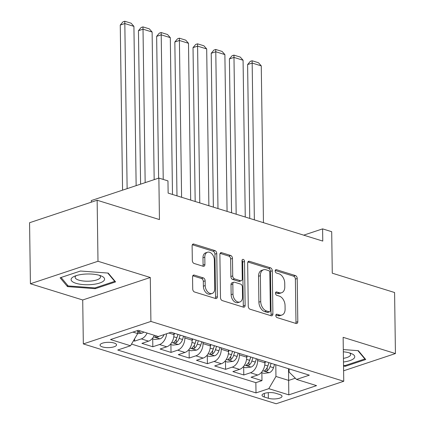 <?xml version="1.0" encoding="UTF-8"?>
<svg xmlns="http://www.w3.org/2000/svg" width="425" height="425" viewBox="0 0 425 425"><rect width="100%" height="100%" fill="white"/><g stroke="black" fill="none" stroke-linecap="round" stroke-linejoin="round"><path stroke-width="0.64" d="M275.809 315.536A1.769 1.179 71.6 0 0 277.084 317.597L296.055 323.483A2.529 1.684 71.6 0 0 296.82 323.489A2.529 1.684 71.6 0 0 297.808 321.645L297.208 278.513A2.529 1.684 71.6 0 0 295.386 275.565L276.415 269.678A1.769 1.179 71.6 0 0 275.878 269.673A1.769 1.179 71.6 0 0 275.188 270.964A1.769 1.179 71.6 0 0 276.462 273.031L278.917 273.796A8.096 5.387 71.6 0 1 284.739 283.236L284.787 286.827A8.096 5.387 71.6 0 1 281.632 292.74A8.096 5.387 71.6 0 1 279.183 292.724L276.728 291.959A1.769 1.179 71.6 0 0 276.192 291.959A1.769 1.179 71.6 0 0 275.501 293.25A1.769 1.179 71.6 0 0 276.771 295.317L279.23 296.076A8.096 5.387 71.6 0 1 285.047 305.517L285.101 309.113A8.096 5.387 71.6 0 1 281.94 315.021A8.096 5.387 71.6 0 1 279.491 315.005L277.036 314.245A1.769 1.179 71.6 0 0 276.5 314.24A1.769 1.179 71.6 0 0 275.809 315.536M102.452 346.917A8.25 2.651 179.2 0 0 111.462 347.384A8.25 2.651 179.2 0 0 116.546 344.856A8.25 2.651 179.2 0 0 114.139 343.028A8.25 2.651 179.2 0 0 105.129 342.561A8.25 2.651 179.2 0 0 100.045 345.089A8.25 2.651 179.2 0 0 102.452 346.917M194.305 275.097A2.529 1.684 71.6 0 0 193.54 275.092A2.529 1.684 71.6 0 0 192.552 276.941L192.722 289.037A2.529 1.684 71.6 0 0 194.538 291.991L215.613 298.525A2.529 1.684 71.6 0 0 216.378 298.531A2.529 1.684 71.6 0 0 217.361 296.682L216.761 253.555A2.529 1.684 71.6 0 0 214.944 250.607L193.869 244.067A2.529 1.684 71.6 0 0 193.104 244.062A2.529 1.684 71.6 0 0 192.116 245.91L192.323 260.525A2.529 1.684 71.6 0 0 194.14 263.473L203.161 266.273A2.529 1.684 71.6 0 0 203.926 266.278A2.529 1.684 71.6 0 0 204.914 264.43L204.813 257.183A6.768 4.505 71.6 0 1 207.448 252.243A6.768 4.505 71.6 0 1 214.365 260.148L214.758 288.543A6.768 4.505 71.6 0 1 212.123 293.484A6.768 4.505 71.6 0 1 205.206 285.579L205.142 280.845A2.529 1.684 71.6 0 0 203.32 277.897L194.305 275.097L192.929 275.554M343.602 370.797L395.436 353.552L394.586 292.522L332.276 273.19L331.697 231.694L322.602 228.873L322.772 241.076L168.135 193.104L167.965 180.896L158.87 178.075L91.29 200.563L91.311 202.178M97.994 261.269L30.414 283.757L82.716 299.981L150.296 277.493L97.994 261.269L97.139 200.239L159.449 219.571L158.87 178.075M150.296 277.493L150.912 321.433L343.751 381.262L276.17 403.75L83.332 343.921L150.912 321.433M395.436 353.552L343.134 337.322L343.751 381.262M248.258 306.271A2.529 1.684 71.6 0 0 250.075 309.219L271.145 315.759A2.529 1.684 71.6 0 0 271.91 315.759A2.529 1.684 71.6 0 0 272.898 313.916L272.297 270.783A2.529 1.684 71.6 0 0 270.475 267.835L249.406 261.295A2.529 1.684 71.6 0 0 248.641 261.29A2.529 1.684 71.6 0 0 247.653 263.139L248.258 306.271M243.376 307.142L222.307 300.603A2.529 1.684 71.6 0 1 220.49 297.654L219.884 254.522A2.529 1.684 71.6 0 1 220.873 252.678A2.529 1.684 71.6 0 1 221.637 252.684L230.658 255.478A2.529 1.684 71.6 0 1 232.475 258.432L232.719 275.921A2.529 1.684 71.6 0 0 234.536 278.869L240.518 280.728A2.529 1.684 71.6 0 0 241.288 280.734A2.529 1.684 71.6 0 0 242.271 278.885L242.016 260.674A1.769 1.179 71.6 0 1 242.707 259.383A1.769 1.179 71.6 0 1 244.518 261.449L245.129 305.299A2.529 1.684 71.6 0 1 244.147 307.147A2.529 1.684 71.6 0 1 243.376 307.142M30.414 283.757L29.564 222.727L97.139 200.239M133.471 340.754L134.635 341.116L134.603 338.831M147.087 333.051A10.312 6.949 107.2 0 1 141.302 338.895L148.575 341.153L141.907 343.373L152.825 346.757L152.713 338.868M166.605 333.758A10.312 6.949 107.2 0 1 159.492 344.542L166.77 346.8L160.103 349.015L171.02 352.405L170.908 344.516M184.833 336.542L184.854 337.992A10.312 6.949 107.2 0 1 177.682 350.184L184.96 352.442L178.293 354.663L189.21 358.047L189.098 350.158M203.028 342.183L203.044 343.634A10.312 6.949 107.2 0 1 195.877 355.831L203.155 358.089L196.488 360.304L207.4 363.694L207.294 355.805M221.218 347.831L221.239 349.281A10.312 6.949 107.2 0 1 214.067 361.473L221.345 363.731L214.678 365.952L225.595 369.336L225.484 361.447M239.413 353.473L239.429 354.923A10.312 6.949 107.2 0 1 232.262 367.12L239.541 369.378L232.873 371.593L243.785 374.983L250.452 372.762A10.312 6.949 -72.8 0 0 257.624 360.565L257.603 359.114M243.679 367.088L243.785 374.983M166.77 346.8A10.312 6.949 -72.8 0 0 173.937 334.603L173.921 333.152M184.96 352.442A10.312 6.949 -72.8 0 0 192.132 340.25L192.111 338.799M203.155 358.089A10.312 6.949 -72.8 0 0 210.322 345.892L210.301 344.441M221.345 363.731A10.312 6.949 -72.8 0 0 228.517 351.539L228.496 350.088M239.541 369.378A10.312 6.949 -72.8 0 0 246.707 357.181L246.686 355.73M279.687 394.506L275.687 393.263A7.99 2.571 179.2 0 0 266.958 392.817A7.99 2.571 179.2 0 0 262.034 395.261A7.99 2.571 179.2 0 0 264.361 397.035L268.366 398.273A7.99 2.571 179.2 0 0 277.095 398.724A7.99 2.571 179.2 0 0 282.019 396.281A7.99 2.571 179.2 0 0 279.687 394.506M132.94 332.095L137.695 333.567L130.528 345.764L117.741 350.019L256.004 392.913L268.791 388.657L275.958 376.465L275.793 364.762M130.528 345.764L110.516 339.554L138.279 330.315L158.291 336.526L171.073 332.27L309.336 375.169L296.554 379.424L316.561 385.629L288.803 394.868L268.791 388.657M131.516 344.08L255.861 382.659L261.981 380.625L251.063 377.241L257.731 375.02A10.312 6.949 -72.8 0 0 264.902 362.822L264.881 361.372M232.262 367.12L225.595 369.336M214.067 361.473L207.4 363.694M195.877 355.831L189.21 358.047M177.682 350.184L171.02 352.405M159.492 344.542L152.825 346.757M141.302 338.895L134.635 341.116M137.695 333.567L137.652 330.522M275.958 376.465L288.692 380.418L295.322 378.207M288.533 368.714L288.803 394.868M289.064 368.879L289.112 372.087L296.554 379.424M82.716 299.981L83.332 343.921M322.602 228.873L303.7 235.163M261.869 372.736L261.981 380.625M255.861 382.659L256.004 392.913M148.575 341.153A10.312 6.949 -72.8 0 0 154.365 335.309M343.538 366.153L345.376 366.292L365.728 359.518L358.349 350.683L343.304 349.568M60.122 277.791L67.501 286.62L95.232 288.681L115.584 281.908L108.205 273.078L80.474 271.017L60.122 277.791M345.366 365.452L345.376 366.292M95.221 287.842L95.232 288.681M67.479 285.148L67.501 286.62M275.862 315.053L277.663 315.616A8.096 5.387 71.6 0 0 280.118 315.632L281.94 315.021M281.632 292.74L279.804 293.346A8.096 5.387 71.6 0 1 277.355 293.33L275.549 292.772M295.752 323.393A2.529 1.684 71.6 0 0 295.981 322.251L295.38 279.119A2.529 1.684 71.6 0 0 293.563 276.17L275.235 270.486M270.842 315.663A2.529 1.684 71.6 0 0 271.07 314.521L270.47 271.394A2.529 1.684 71.6 0 0 268.653 268.441L247.887 262.002M269.137 311.791A1.769 1.179 71.6 0 0 269.673 311.796A1.769 1.179 71.6 0 0 270.364 310.505L269.832 272.643A1.769 1.179 71.6 0 0 268.558 270.582L265.97 269.774A8.096 5.387 71.6 0 0 263.521 269.758A8.096 5.387 71.6 0 0 260.366 275.671L260.727 301.548A8.096 5.387 71.6 0 0 266.544 310.988L269.137 311.791L267.309 312.402A1.769 1.179 71.6 0 0 267.846 312.402L269.673 311.796M263.521 269.758L261.694 270.369A8.096 5.387 71.6 0 0 258.538 276.277L260.366 275.671M267.309 312.402L264.722 311.599A8.096 5.387 71.6 0 1 258.899 302.159L258.538 276.277M220.118 253.385L228.831 256.089L230.658 255.478M241.288 280.734L239.461 281.339A2.529 1.684 71.6 0 1 238.696 281.334L232.714 279.48A2.529 1.684 71.6 0 1 230.892 276.532L230.648 259.038A2.529 1.684 71.6 0 0 228.831 256.089M243.073 307.047A2.529 1.684 71.6 0 0 243.302 305.91L242.691 262.06A1.769 1.179 71.6 0 0 242.032 260.398M232.974 294.073A6.768 4.505 71.6 0 0 239.886 301.978A6.768 4.505 71.6 0 0 242.526 297.038L242.388 287.034A2.529 1.684 71.6 0 0 240.566 284.081L234.584 282.227A2.529 1.684 71.6 0 0 233.819 282.221A2.529 1.684 71.6 0 0 232.831 284.07L232.974 294.073L231.147 294.679A6.768 4.505 71.6 0 0 238.058 302.584L239.886 301.978M233.819 282.221L231.992 282.827A2.529 1.684 71.6 0 0 231.009 284.676L232.831 284.07M231.147 294.679L231.009 284.676M212.123 293.484L210.295 294.089A6.768 4.505 71.6 0 1 203.378 286.184L203.315 281.451A2.529 1.684 71.6 0 0 201.492 278.502L192.78 275.798M207.448 252.243L205.626 252.848A6.768 4.505 71.6 0 0 202.985 257.789L204.813 257.183M202.852 266.178A2.529 1.684 71.6 0 0 203.086 265.041L202.985 257.789M215.305 298.43A2.529 1.684 71.6 0 0 215.539 297.293L214.933 254.161A2.529 1.684 71.6 0 0 213.116 251.212L192.35 244.768M261.306 372.56L263.84 373.347L269.312 372.693A6.832 4.606 -72.8 0 0 273.498 367.726L274.571 364.379M254.357 219.852L252.168 63.054L261.269 65.875L263.457 222.673M264.897 363.354L265.476 361.558M247.605 64.573L250.293 61.37L252.121 60.759L252.168 63.054L247.605 64.573L249.751 218.423M268.929 362.631L267.856 365.973A6.832 4.606 107.2 0 1 265.041 370.186L264.589 370.786L265.158 371.206L267.219 370.866A6.832 4.606 -72.8 0 0 270.04 366.653L271.113 363.311M268.956 362.642L267.899 365.93A3.48 2.348 107.2 0 1 267.638 366.578M252.121 60.759L258.485 62.735L261.269 65.875M343.48 361.988A16.756 5.387 179.2 0 0 351.502 353.611A16.756 5.387 179.2 0 0 349.865 353.021A16.756 5.387 179.2 0 0 343.336 351.794M343.427 358.355A12.686 4.08 179.2 0 0 350.646 354.567A12.686 4.08 179.2 0 0 349.509 352.915M357.914 350.652L364.862 358.966L345.142 365.527L343.527 365.404M364.852 358.472L364.862 358.966M92.151 284.511A16.756 5.387 179.2 0 0 101.357 276.006A16.756 5.387 179.2 0 0 83.544 274.21A16.756 5.387 179.2 0 0 74.248 276.383A16.756 5.387 179.2 0 0 74.051 282.588A16.756 5.387 179.2 0 0 92.151 284.511M76.218 275.628A12.686 4.08 179.2 0 0 75.129 277.312A12.686 4.08 179.2 0 0 91.078 281.037A12.686 4.08 179.2 0 0 100.502 276.957A12.686 4.08 179.2 0 0 99.365 275.304M107.769 273.047L114.718 281.355L94.998 287.916L68.127 285.924L61.067 277.472M114.707 280.861L114.718 281.355M243.116 366.918L245.65 367.705L251.122 367.051A6.832 4.606 -72.8 0 0 255.303 362.079L256.381 358.737M236.167 214.205L233.978 57.412L243.073 60.233L245.262 217.032M246.707 357.712L247.281 355.916M229.41 58.932L232.103 55.723L233.925 55.117L233.978 57.412L229.41 58.932L231.561 212.776M250.739 356.989L249.666 360.331A6.832 4.606 107.2 0 1 246.845 364.544L246.394 365.144L246.968 365.564L249.029 365.224A6.832 4.606 -72.8 0 0 251.844 361.006L252.923 357.664M250.766 356.995L249.703 360.288A3.48 2.348 107.2 0 1 249.448 360.931M233.925 55.117L240.295 57.093L243.073 60.233M224.921 361.271L227.455 362.058L232.927 361.404A6.832 4.606 -72.8 0 0 237.113 356.437L238.186 353.095M217.977 208.563L215.783 51.765L224.883 54.586L227.072 211.384M228.512 352.065L229.091 350.269M211.22 53.284L213.908 50.081L215.735 49.47L215.783 51.765L211.22 53.284L213.366 207.134M232.549 351.342L231.471 354.684A6.832 4.606 107.2 0 1 228.655 358.902L228.204 359.497L228.772 359.922L230.839 359.577A6.832 4.606 -72.8 0 0 233.654 355.364L234.727 352.022M232.571 351.353L231.513 354.641A3.48 2.348 107.2 0 1 231.253 355.289M215.735 49.47L222.105 51.446L224.883 54.586M206.731 355.629L209.265 356.416L214.737 355.762A6.832 4.606 -72.8 0 0 218.917 350.79L219.996 347.448M199.782 202.922L197.593 46.123L206.688 48.944L208.877 205.742M210.322 346.423L210.896 344.627M193.024 47.643L195.718 44.434L197.545 43.828L197.593 46.123L193.024 47.643L195.176 201.492M214.354 345.7L213.281 349.042A6.832 4.606 107.2 0 1 210.46 353.255L210.008 353.855L210.582 354.275L212.643 353.935A6.832 4.606 -72.8 0 0 215.464 349.717L216.538 346.375M214.381 345.706L213.318 348.999A3.48 2.348 107.2 0 1 213.063 349.642M197.545 43.828L203.91 45.804L206.688 48.944M188.541 349.982L191.069 350.768L196.541 350.115A6.832 4.606 -72.8 0 0 200.727 345.148L201.801 341.806M181.592 197.274L179.403 40.476L188.498 43.297L190.687 200.095M192.127 340.781L192.706 338.98M174.834 41.995L177.523 38.792L179.35 38.181L179.403 40.476L174.834 41.995L176.981 195.845M196.164 340.053L195.086 343.395A6.832 4.606 107.2 0 1 192.27 347.613L191.818 348.208L192.387 348.633L194.453 348.288A6.832 4.606 -72.8 0 0 197.269 344.075L198.347 340.733M196.185 340.064L195.128 343.352A3.48 2.348 107.2 0 1 194.873 344M179.35 38.181L185.72 40.157L188.498 43.297M170.345 344.34L172.879 345.127L178.351 344.473A6.832 4.606 -72.8 0 0 182.532 339.501L183.611 336.159M163.227 179.424L161.208 34.834L170.303 37.655L172.492 194.453M173.937 335.134L174.516 333.338M156.644 36.353L159.333 33.145L161.16 32.539L161.208 34.834L156.644 36.353L158.621 178.155M177.969 334.411L176.896 337.753A6.832 4.606 107.2 0 1 174.075 341.966L173.623 342.566L174.197 342.986L176.258 342.646A6.832 4.606 -72.8 0 0 179.079 338.428L180.152 335.086M177.995 334.417L176.938 337.71A3.48 2.348 107.2 0 1 176.678 338.358M161.16 32.539L167.524 34.515L170.303 37.655M152.155 338.693L154.684 339.479L160.156 338.831A6.832 4.606 -72.8 0 0 164.071 334.603M145.159 182.638L143.018 29.187L152.113 32.013L154.174 179.637M138.449 30.706L141.137 27.503L142.965 26.892L143.018 29.187L138.449 30.706L140.59 184.158M156.357 335.925A6.832 4.606 107.2 0 1 155.885 336.324L155.433 336.919L156.007 337.344L158.068 336.998A6.832 4.606 -72.8 0 0 158.791 336.361M142.965 26.892L149.334 28.868L152.113 32.013M137.615 333.705L141.966 333.184A6.832 4.606 -72.8 0 0 143.804 332.031M127.128 188.636L124.823 23.545L133.918 26.366L136.143 185.635M120.259 25.064L122.947 21.856L124.775 21.25L124.823 23.545L120.259 25.064L122.565 190.156M137.668 331.659L139.873 331.357A6.832 4.606 -72.8 0 0 140.346 330.958M138.035 330.4A6.832 4.606 107.2 0 1 137.689 330.677M124.775 21.25L131.139 23.226L133.918 26.366M168.831 333.019L173.937 334.603M184.854 337.992L192.132 340.25M203.044 343.634L210.322 345.892M221.239 349.281L228.517 351.539M239.429 354.923L246.707 357.181M257.624 360.565L264.902 362.822M250.452 372.762L257.731 375.02M268.287 392.663L268.366 398.273M264.313 393.422L264.361 397.035M277.663 315.616L279.491 315.005M275.761 292.283L276.728 291.959M277.355 293.33L279.183 292.724M275.453 269.997L276.415 269.678M293.563 276.17L295.386 275.565M295.38 279.119L297.208 278.513M295.981 322.251L297.808 321.645M276.075 314.564L277.036 314.245M248.03 261.757L249.406 261.295M268.653 268.441L270.475 267.835M270.47 271.394L272.297 270.783M271.07 314.521L272.898 313.916M258.899 302.159L260.727 301.548M264.722 311.599L266.544 310.988M220.262 253.141L221.637 252.684M230.648 259.038L232.475 258.432M230.892 276.532L232.719 275.921M232.714 279.48L234.536 278.869M238.696 281.334L240.518 280.728M242.691 262.06L244.518 261.449M243.302 305.91L245.129 305.299M201.492 278.502L203.32 277.897M203.315 281.451L205.142 280.845M203.378 286.184L205.206 285.579M203.086 265.041L204.914 264.43M192.493 244.524L193.869 244.067M213.116 251.212L214.944 250.607M214.933 254.161L216.761 253.555M215.539 297.293L217.361 296.682M262.698 370.701L269.174 372.709M270.04 366.653L273.498 367.726M264.754 365.011L267.856 365.973M267.176 367.588L267.219 370.866M244.508 365.059L250.984 367.067M251.844 361.006L255.303 362.079M246.564 359.369L249.666 360.331M248.981 361.946L249.029 365.224M226.312 359.412L232.788 361.425M233.654 355.364L237.113 356.437M228.368 353.722L231.471 354.684M230.791 356.299L230.839 359.577M208.123 353.77L214.598 355.778M215.464 349.717L218.917 350.79M210.178 348.08L213.281 349.042M212.601 350.657L212.643 353.935M189.933 348.128L196.408 350.136M197.269 344.075L200.727 345.148M191.983 342.433L195.086 343.395M194.406 345.01L194.453 348.288M171.737 342.481L178.213 344.489M179.079 338.428L182.532 339.501M173.793 336.791L176.896 337.753M176.216 339.368L176.258 342.646M153.547 336.839L160.023 338.847M158.058 336.457L158.068 336.998M137.673 331.914L141.828 333.2M139.867 330.809L139.873 331.357"/></g></svg>
